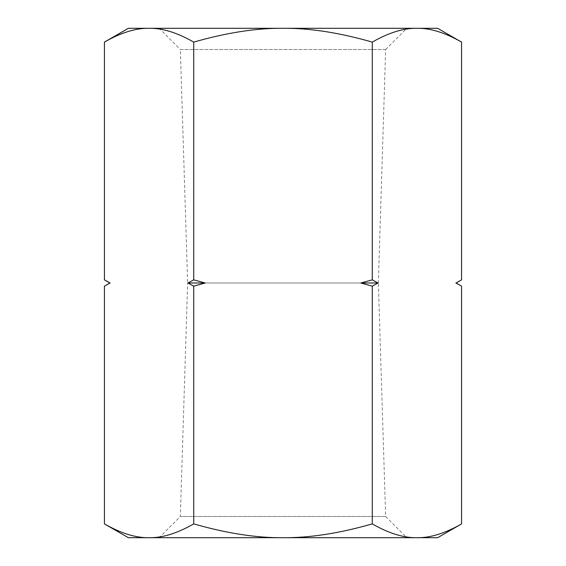 <?xml version="1.0" encoding="UTF-8"?>
<svg xmlns="http://www.w3.org/2000/svg" width="566" height="566" viewBox="0 0 566 566"><rect width="100%" height="100%" fill="white"/><g stroke="black" fill="none" stroke-linecap="round" stroke-linejoin="round"><path stroke-width="0.42" stroke-dasharray="2.83 2.12" d="M385.651 516.496L180.349 516.496L159.145 537.7L406.855 537.7L385.651 516.496L378.357 283L187.643 283L180.349 516.496L385.651 516.496M378.357 283L385.651 49.504L180.349 49.504L187.643 283L378.357 283M385.651 49.504L406.855 28.3L159.145 28.3L180.349 49.504L385.651 49.504M104.441 279.852L106.896 281.238M107.59 281.62L108.941 282.349M458.41 281.62L456.104 283M104.441 286.148L106.896 284.762M107.59 284.38L108.941 283.651M455.821 283L458.41 284.38M128.362 537.7L149.077 537.7C135.84 537.969 120.954 533.363 104.441 523.89M461.559 523.89C445.046 533.363 430.16 537.969 416.923 537.7L149.077 537.7C162.322 537.969 177.2 533.363 193.721 523.89L193.721 286.148L205.21 283L187.976 283L193.721 286.148M193.721 523.89C226.761 533.363 256.518 537.969 283 537.7C309.482 537.969 339.239 533.363 372.279 523.89C388.8 533.363 403.678 537.969 416.923 537.7L437.638 537.7M406.855 537.7L159.145 537.7M372.279 286.148L378.024 283L360.79 283L372.279 286.148L372.279 523.89M360.79 283L372.279 279.852L378.024 283M187.976 283L193.721 279.852L205.21 283M372.279 279.852L372.279 42.11C339.239 32.637 309.482 28.031 283 28.3C256.518 28.031 226.761 32.637 193.721 42.11C177.2 32.637 162.322 28.031 149.077 28.3C135.84 28.031 120.954 32.637 104.441 42.11M461.559 42.11C445.046 32.637 430.16 28.031 416.923 28.3C403.678 28.031 388.8 32.637 372.279 42.11M193.721 279.852L193.721 42.11M437.638 28.3L128.362 28.3M159.145 28.3L406.855 28.3"/><path stroke-width="0.85" d="M461.559 523.89L437.638 537.7L416.923 537.7C430.16 537.969 445.046 533.363 461.559 523.89L461.559 286.148L456.104 283L461.559 279.852L456.104 283M437.638 28.3L461.559 42.11C445.046 32.637 430.16 28.031 416.923 28.3L437.638 28.3M104.441 42.11L128.362 28.3L149.077 28.3C162.322 28.031 177.2 32.637 193.721 42.11C226.761 32.637 256.518 28.031 283 28.3C309.482 28.031 339.239 32.637 372.279 42.11C388.8 32.637 403.678 28.031 416.923 28.3L149.077 28.3C135.84 28.031 120.954 32.637 104.441 42.11L104.441 279.852L109.896 283L104.441 286.148L109.896 283M106.896 281.238L107.59 281.62M108.941 282.349L104.441 279.852M458.41 281.62L461.559 279.852L461.559 42.11M106.896 284.762L107.59 284.38M108.941 283.651L110.179 283M458.41 284.38L455.821 283M128.362 537.7L104.441 523.89C120.954 533.363 135.84 537.969 149.077 537.7L128.362 537.7M372.279 523.89C339.239 533.363 309.482 537.969 283 537.7C256.518 537.969 226.761 533.363 193.721 523.89C177.2 533.363 162.322 537.969 149.077 537.7L416.923 537.7C403.678 537.969 388.8 533.363 372.279 523.89L372.279 286.148L360.79 283L378.024 283L372.279 286.148M378.024 283L372.279 279.852L360.79 283M372.279 279.852L372.279 42.11M205.21 283L193.721 286.148L187.976 283L205.21 283L193.721 279.852L193.721 42.11M193.721 523.89L193.721 286.148M193.721 279.852L187.976 283M104.441 523.89L104.441 286.148"/></g></svg>
